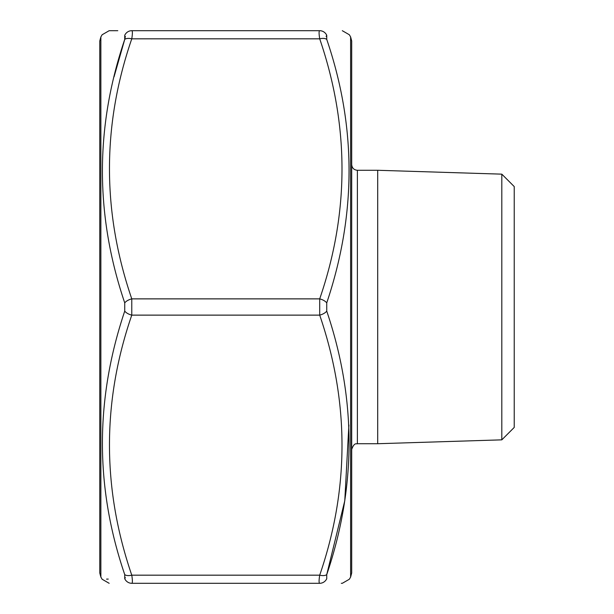 <?xml version="1.0" encoding="UTF-8"?>
<svg xmlns="http://www.w3.org/2000/svg" width="614" height="614" viewBox="0 0 614 614"><rect width="100%" height="100%" fill="white"/><g stroke="black" fill="none" stroke-linecap="round" stroke-linejoin="round"><path stroke-width="0.92" d="M341.307 583.3L342.313 583.3L349.351 579.24L350.609 577.06L350.609 36.94L351.699 41.008L351.699 572.992L350.609 577.06M326.126 36.395L326.74 35.282L326.74 39.396C356.481 126.591 356.481 214.424 326.74 302.886L326.74 311.114C356.481 398.977 356.481 486.81 326.74 574.604L326.74 578.718C356.481 579.386 356.481 579.386 326.74 578.718L326.74 574.604A8.128 3.914 -162 0 1 319.702 575.172C318.881 580.391 318.881 583.1 319.702 583.3C349.427 583.3 349.427 583.3 319.702 583.3L131.772 583.3C102.039 583.3 102.039 583.3 131.772 583.3A8.128 7.821 -90 0 1 124.734 578.718C94.986 579.386 94.986 579.386 124.734 578.718L124.734 574.604C94.986 487.409 94.986 399.576 124.734 311.114L124.734 302.886C94.986 215.023 94.986 127.19 124.734 39.396L114.058 76.796M326.74 39.396A8.128 3.914 162 0 0 319.702 38.828C318.881 33.624 318.881 30.915 319.702 30.7L131.772 30.7C132.586 30.9 132.586 33.609 131.772 38.828C102.039 125.233 102.039 211.922 131.772 298.872L131.772 315.128C102.039 401.533 102.039 488.222 131.772 575.172C132.586 580.376 132.586 583.085 131.772 583.3M326.74 311.114A8.128 3.914 162 0 1 319.702 315.128L319.702 298.872C349.427 212.467 349.427 125.778 319.702 38.828L131.772 38.828A8.128 3.914 -162 0 0 124.734 39.396L124.734 35.282C94.986 34.614 94.986 34.614 124.734 35.282A8.128 7.821 90 0 1 131.772 30.7L319.702 30.7C349.427 30.7 349.427 30.7 319.702 30.7A8.128 7.821 -90 0 1 326.74 35.282C356.481 34.614 356.481 34.614 326.74 35.282M117.788 30.7L109.162 30.7L102.124 34.76L100.865 36.94L100.865 577.06L102.124 579.24L109.162 583.3M131.772 30.7C102.039 30.7 102.039 30.7 131.772 30.7M100.865 577.06L99.775 572.992L99.775 41.008L100.865 36.94M99.775 549.223L99.775 64.777M501.815 174.153L501.815 439.847L514.225 427.436L514.225 186.564L501.815 174.153L377.702 170.278L357.386 170.278C353.933 169.94 352.029 168.044 351.699 164.59M501.815 439.847L377.702 443.722L357.386 443.722C356.78 444.429 354.547 441.627 351.699 449.41M377.702 443.722L377.702 170.278M125.348 36.395L124.734 39.396M125.348 577.605L124.734 578.718M108.248 579.079L106.56 579.125M326.74 574.604L344.776 500.763L348.89 425.011M326.74 302.886A8.128 3.914 -162 0 0 319.702 298.872L131.772 298.872A8.128 3.914 162 0 0 124.734 302.886M319.702 583.3A8.128 7.821 -90 0 0 326.74 578.718M124.734 574.604A8.128 3.914 162 0 0 131.772 575.172L319.702 575.172C349.427 488.767 349.427 402.078 319.702 315.128L131.772 315.128A8.128 3.914 -162 0 1 124.734 311.114M357.386 170.278L357.386 443.722M350.609 36.94L349.351 34.76L342.313 30.7"/></g></svg>
